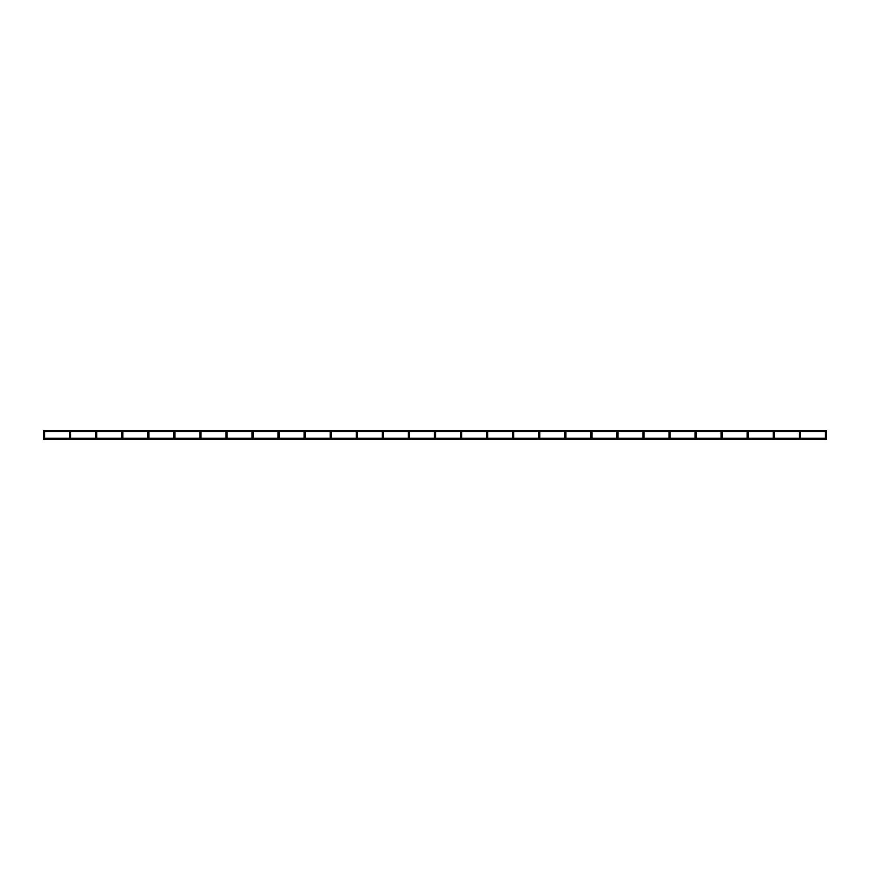 <?xml version="1.0" encoding="UTF-8"?>
<svg xmlns="http://www.w3.org/2000/svg" width="870" height="870" viewBox="0 0 870 870"><rect width="100%" height="100%" fill="white"/><g stroke="black" fill="none" stroke-linecap="round" stroke-linejoin="round"><path stroke-width="0.65" stroke-dasharray="4.35 3.26" d="M44.076 434.521L43.5 434.521L43.5 438.534L44.642 438.534L43.5 438.534L44.642 438.534L44.642 434.521L43.5 434.521L44.642 434.521M44.555 431.596A0.576 0.576 0 0 0 43.598 431.596L44.555 431.596A0.576 0.576 0 0 0 43.598 431.596M70.133 434.521L69.556 434.521L69.556 438.534L70.709 438.534L69.556 438.534L70.709 438.534L70.709 434.521L69.556 434.521L70.709 434.521L70.709 431.911A0.576 0.576 0 0 1 70.133 432.488A0.576 0.576 0 0 0 70.709 431.911M70.611 431.596A0.576 0.576 0 0 0 69.654 431.596L70.611 431.596A0.576 0.576 0 0 0 69.654 431.596M69.556 431.911A0.576 0.576 0 0 0 70.133 432.488A0.576 0.576 0 0 1 69.556 431.911L69.556 434.521M96.2 434.521L95.624 434.521L96.766 434.521L95.624 434.521L95.624 438.534L96.766 438.273M96.679 431.596A0.576 0.576 0 0 0 95.722 431.596L96.679 431.596A0.576 0.576 0 0 0 95.722 431.596M95.624 431.911A0.576 0.576 0 0 0 96.2 432.488A0.576 0.576 0 0 0 96.766 431.911A0.576 0.576 0 0 1 96.2 432.488A0.576 0.576 0 0 1 95.624 431.911L95.624 434.521M122.257 434.521L121.68 434.521L121.68 438.534L122.833 438.534L121.68 438.534L122.833 438.534L122.833 434.521L121.68 434.521L122.833 434.521L122.833 431.911A0.576 0.576 0 0 1 122.257 432.488A0.576 0.576 0 0 0 122.833 431.911M122.735 431.596A0.576 0.576 0 0 0 121.778 431.596L122.735 431.596A0.576 0.576 0 0 0 121.778 431.596M121.68 431.911A0.576 0.576 0 0 0 122.257 432.488A0.576 0.576 0 0 1 121.68 431.911L121.68 434.521M148.324 434.521L147.748 434.521L147.748 438.534L148.89 438.534L147.748 438.534L148.89 438.534L148.89 434.521L147.748 434.521L148.89 434.521L148.89 431.911A0.576 0.576 0 0 1 148.324 432.488A0.576 0.576 0 0 0 148.89 431.911M148.803 431.596A0.576 0.576 0 0 0 147.835 431.596L148.803 431.596A0.576 0.576 0 0 0 147.835 431.596M147.748 431.911A0.576 0.576 0 0 0 148.324 432.488A0.576 0.576 0 0 1 147.748 431.911L147.748 434.521M174.381 434.521L173.804 434.521L173.804 438.534L174.957 438.534L173.804 438.534L174.957 438.534L174.957 434.521L173.804 434.521L174.957 434.521L174.957 431.911A0.576 0.576 0 0 1 174.381 432.488A0.576 0.576 0 0 0 174.957 431.911M174.859 431.596A0.576 0.576 0 0 0 173.902 431.596L174.859 431.596A0.576 0.576 0 0 0 173.902 431.596M173.804 431.911A0.576 0.576 0 0 0 174.381 432.488A0.576 0.576 0 0 1 173.804 431.911L173.804 434.521M200.448 434.521L199.872 434.521L199.872 438.534L201.013 438.534L199.872 438.534L201.013 438.534L201.013 434.521L199.872 434.521L201.013 434.521L201.013 431.911A0.576 0.576 0 0 1 200.448 432.488A0.576 0.576 0 0 0 201.013 431.911M200.926 431.596A0.576 0.576 0 0 0 199.959 431.596L200.926 431.596A0.576 0.576 0 0 0 199.959 431.596M199.872 431.911A0.576 0.576 0 0 0 200.448 432.488A0.576 0.576 0 0 1 199.872 431.911L199.872 434.521M226.504 434.521L225.928 434.521L227.081 434.521L225.928 434.521L225.928 438.534L227.081 438.273M226.983 431.596A0.576 0.576 0 0 0 226.026 431.596L226.983 431.596A0.576 0.576 0 0 0 226.026 431.596M225.928 431.911A0.576 0.576 0 0 0 226.504 432.488A0.576 0.576 0 0 0 227.081 431.911A0.576 0.576 0 0 1 226.504 432.488A0.576 0.576 0 0 1 225.928 431.911L225.928 434.521M252.572 434.521L251.995 434.521L253.137 434.521L251.995 434.521L251.995 438.534L253.137 438.273M253.05 431.596A0.576 0.576 0 0 0 252.082 431.596L253.05 431.596A0.576 0.576 0 0 0 252.082 431.596M251.995 431.911A0.576 0.576 0 0 0 252.572 432.488A0.576 0.576 0 0 0 253.137 431.911A0.576 0.576 0 0 1 252.572 432.488A0.576 0.576 0 0 1 251.995 431.911L251.995 434.521M278.628 434.521L279.205 434.521L278.052 434.521L278.052 438.534L279.205 438.273M279.107 431.596A0.576 0.576 0 0 0 278.15 431.596L279.107 431.596A0.576 0.576 0 0 0 278.15 431.596M278.052 431.911A0.576 0.576 0 0 0 278.628 432.488A0.576 0.576 0 0 0 279.205 431.911A0.576 0.576 0 0 1 278.628 432.488A0.576 0.576 0 0 1 278.052 431.911L278.052 434.521M304.696 434.521L304.119 434.521L304.119 438.534L305.261 438.534L304.119 438.534L305.261 438.534L305.261 434.521L304.119 434.521L305.261 434.521L305.261 431.911A0.576 0.576 0 0 1 304.696 432.488A0.576 0.576 0 0 0 305.261 431.911M305.174 431.596A0.576 0.576 0 0 0 304.206 431.596L305.174 431.596A0.576 0.576 0 0 0 304.206 431.596M304.119 431.911A0.576 0.576 0 0 0 304.696 432.488A0.576 0.576 0 0 1 304.119 431.911L304.119 434.521M330.752 434.521L330.176 434.521L330.176 438.534L331.329 438.534L330.176 438.534L331.329 438.534L331.329 434.521L330.176 434.521L331.329 434.521L331.329 431.911A0.576 0.576 0 0 1 330.752 432.488A0.576 0.576 0 0 0 331.329 431.911M331.231 431.596A0.576 0.576 0 0 0 330.274 431.596L331.231 431.596A0.576 0.576 0 0 0 330.274 431.596M330.176 431.911A0.576 0.576 0 0 0 330.752 432.488A0.576 0.576 0 0 1 330.176 431.911L330.176 434.521M356.243 438.273L357.385 438.534L356.243 438.534L357.385 438.534L357.385 434.521L356.243 434.521L357.385 434.521L357.385 431.911A0.576 0.576 0 0 1 356.82 432.488A0.576 0.576 0 0 0 357.385 431.911M357.298 431.596A0.576 0.576 0 0 0 356.33 431.596L357.298 431.596A0.576 0.576 0 0 0 356.33 431.596M356.243 431.911A0.576 0.576 0 0 0 356.82 432.488A0.576 0.576 0 0 1 356.243 431.911L356.243 434.521L356.82 434.521M382.876 434.521L382.3 434.521L382.3 438.534L383.452 438.534L382.3 438.534L383.452 438.534L383.452 434.521L382.3 434.521L383.452 434.521L383.452 431.911A0.576 0.576 0 0 1 382.876 432.488A0.576 0.576 0 0 0 383.452 431.911M383.355 431.596A0.576 0.576 0 0 0 382.398 431.596L383.355 431.596A0.576 0.576 0 0 0 382.398 431.596M382.3 431.911A0.576 0.576 0 0 0 382.876 432.488A0.576 0.576 0 0 1 382.3 431.911L382.3 434.521M408.943 434.521L408.367 434.521L408.367 438.534L409.509 438.534L408.367 438.534L409.509 438.534L409.509 434.521L408.367 434.521L409.509 434.521L409.509 431.911A0.576 0.576 0 0 1 408.943 432.488A0.576 0.576 0 0 0 409.509 431.911M409.422 431.596A0.576 0.576 0 0 0 408.454 431.596L409.422 431.596A0.576 0.576 0 0 0 408.454 431.596M408.367 431.911A0.576 0.576 0 0 0 408.943 432.488A0.576 0.576 0 0 1 408.367 431.911L408.367 434.521M435 434.521L434.424 434.521L434.424 438.534L435.576 438.534L434.424 438.534L435.576 438.534L435.576 434.521L434.424 434.521L435.576 434.521L435.576 431.911A0.576 0.576 0 0 1 435 432.488A0.576 0.576 0 0 0 435.576 431.911M435.478 431.596A0.576 0.576 0 0 0 434.521 431.596L435.478 431.596A0.576 0.576 0 0 0 434.521 431.596M434.424 431.911A0.576 0.576 0 0 0 435 432.488A0.576 0.576 0 0 1 434.424 431.911L434.424 434.521M461.056 434.521L460.491 434.521L460.491 438.534L461.633 438.534L460.491 438.534L461.633 438.534L461.633 434.521L460.491 434.521L461.633 434.521L461.633 431.911A0.576 0.576 0 0 1 461.056 432.488A0.576 0.576 0 0 0 461.633 431.911M461.546 431.596A0.576 0.576 0 0 0 460.578 431.596L461.546 431.596A0.576 0.576 0 0 0 460.578 431.596M460.491 431.911A0.576 0.576 0 0 0 461.056 432.488A0.576 0.576 0 0 1 460.491 431.911L460.491 434.521M486.547 438.273L487.7 438.534L486.547 438.534L487.7 438.534L487.7 434.521L486.547 434.521L487.7 434.521L487.7 431.911A0.576 0.576 0 0 1 487.124 432.488A0.576 0.576 0 0 0 487.7 431.911M487.602 431.596A0.576 0.576 0 0 0 486.645 431.596L487.602 431.596A0.576 0.576 0 0 0 486.645 431.596M486.547 431.911A0.576 0.576 0 0 0 487.124 432.488A0.576 0.576 0 0 1 486.547 431.911L486.547 434.521L487.124 434.521M513.18 434.521L512.615 434.521L512.615 438.534L513.757 438.534L512.615 438.534L513.757 438.534L513.757 434.521L512.615 434.521L513.757 434.521L513.757 431.911A0.576 0.576 0 0 1 513.18 432.488A0.576 0.576 0 0 0 513.757 431.911M513.67 431.596A0.576 0.576 0 0 0 512.702 431.596L513.67 431.596A0.576 0.576 0 0 0 512.702 431.596M512.615 431.911A0.576 0.576 0 0 0 513.18 432.488A0.576 0.576 0 0 1 512.615 431.911L512.615 434.521M538.671 438.273L539.824 438.534L538.671 438.534L539.824 438.534L539.824 434.521L538.671 434.521L539.824 434.521L539.824 431.911A0.576 0.576 0 0 1 539.248 432.488A0.576 0.576 0 0 0 539.824 431.911M539.726 431.596A0.576 0.576 0 0 0 538.769 431.596L539.726 431.596A0.576 0.576 0 0 0 538.769 431.596M538.671 431.911A0.576 0.576 0 0 0 539.248 432.488A0.576 0.576 0 0 1 538.671 431.911L538.671 434.521L539.248 434.521M564.739 438.273L565.881 438.273M565.794 431.596A0.576 0.576 0 0 0 564.826 431.596L565.794 431.596A0.576 0.576 0 0 0 564.826 431.596M564.739 431.911A0.576 0.576 0 0 0 565.304 432.488A0.576 0.576 0 0 0 565.881 431.911A0.576 0.576 0 0 1 565.304 432.488A0.576 0.576 0 0 1 564.739 431.911L564.739 434.521L565.881 434.521L565.304 434.521M590.795 438.273L591.948 438.534L590.795 438.534L591.948 438.534L591.948 434.521L590.795 434.521L591.948 434.521L591.948 431.911A0.576 0.576 0 0 1 591.372 432.488A0.576 0.576 0 0 0 591.948 431.911M591.85 431.596A0.576 0.576 0 0 0 590.893 431.596L591.85 431.596A0.576 0.576 0 0 0 590.893 431.596M590.795 431.911A0.576 0.576 0 0 0 591.372 432.488A0.576 0.576 0 0 1 590.795 431.911L590.795 434.521L591.372 434.521M617.428 434.521L616.863 434.521L616.863 438.534L618.004 438.534L616.863 438.534L618.004 438.534L618.004 434.521L616.863 434.521L618.004 434.521L618.004 431.911A0.576 0.576 0 0 1 617.428 432.488A0.576 0.576 0 0 0 618.004 431.911M617.918 431.596A0.576 0.576 0 0 0 616.95 431.596L617.918 431.596A0.576 0.576 0 0 0 616.95 431.596M616.863 431.911A0.576 0.576 0 0 0 617.428 432.488A0.576 0.576 0 0 1 616.863 431.911L616.863 434.521M643.495 434.521L642.919 434.521L644.072 434.521L642.919 434.521L642.919 438.534L644.072 438.273M643.974 431.596A0.576 0.576 0 0 0 643.017 431.596L643.974 431.596A0.576 0.576 0 0 0 643.017 431.596M642.919 431.911A0.576 0.576 0 0 0 643.495 432.488A0.576 0.576 0 0 0 644.072 431.911A0.576 0.576 0 0 1 643.495 432.488A0.576 0.576 0 0 1 642.919 431.911L642.919 434.521M668.986 438.273L670.128 438.273M670.041 431.596A0.576 0.576 0 0 0 669.073 431.596L670.041 431.596A0.576 0.576 0 0 0 669.073 431.596M668.986 431.911A0.576 0.576 0 0 0 669.552 432.488A0.576 0.576 0 0 0 670.128 431.911A0.576 0.576 0 0 1 669.552 432.488A0.576 0.576 0 0 1 668.986 431.911L668.986 434.521L670.128 434.521L669.552 434.521M695.043 438.273L696.196 438.273M696.098 431.596A0.576 0.576 0 0 0 695.141 431.596L696.098 431.596A0.576 0.576 0 0 0 695.141 431.596M695.043 431.911A0.576 0.576 0 0 0 695.619 432.488A0.576 0.576 0 0 0 696.196 431.911A0.576 0.576 0 0 1 695.619 432.488A0.576 0.576 0 0 1 695.043 431.911L695.043 434.521L695.619 434.521M721.11 438.273L722.252 438.534L721.11 438.534L722.252 438.534L722.252 434.521L721.11 434.521L722.252 434.521L722.252 431.911A0.576 0.576 0 0 1 721.676 432.488A0.576 0.576 0 0 0 722.252 431.911M722.165 431.596A0.576 0.576 0 0 0 721.197 431.596L722.165 431.596A0.576 0.576 0 0 0 721.197 431.596M721.11 431.911A0.576 0.576 0 0 0 721.676 432.488A0.576 0.576 0 0 1 721.11 431.911L721.11 434.521L721.676 434.521M747.743 434.521L747.167 434.521L747.167 438.534L748.32 438.534L747.167 438.534L748.32 438.534L748.32 434.521L747.167 434.521L748.32 434.521L748.32 431.911A0.576 0.576 0 0 1 747.743 432.488A0.576 0.576 0 0 0 748.32 431.911M748.222 431.596A0.576 0.576 0 0 0 747.265 431.596L748.222 431.596A0.576 0.576 0 0 0 747.265 431.596M747.167 431.911A0.576 0.576 0 0 0 747.743 432.488A0.576 0.576 0 0 1 747.167 431.911L747.167 434.521M773.234 438.273L774.376 438.273M774.278 431.596A0.576 0.576 0 0 0 773.321 431.596L774.278 431.596A0.576 0.576 0 0 0 773.321 431.596M773.234 431.911A0.576 0.576 0 0 0 773.8 432.488A0.576 0.576 0 0 0 774.376 431.911A0.576 0.576 0 0 1 773.8 432.488A0.576 0.576 0 0 1 773.234 431.911L773.234 434.521L774.376 434.521L773.8 434.521M799.291 438.273L800.443 438.273M800.346 431.596A0.576 0.576 0 0 0 799.389 431.596L800.346 431.596A0.576 0.576 0 0 0 799.389 431.596M799.291 431.911A0.576 0.576 0 0 0 799.867 432.488A0.576 0.576 0 0 0 800.443 431.911A0.576 0.576 0 0 1 799.867 432.488A0.576 0.576 0 0 1 799.291 431.911L799.291 434.521L799.867 434.521M825.358 438.273L826.5 438.273L826.5 439.415L826.5 438.273L43.5 438.273L43.5 439.415L43.5 438.839M826.402 431.596A0.576 0.576 0 0 0 825.445 431.596L826.402 431.596A0.576 0.576 0 0 0 825.445 431.596M825.358 431.911A0.576 0.576 0 0 0 825.924 432.488A0.576 0.576 0 0 0 826.5 431.911A0.576 0.576 0 0 1 825.924 432.488A0.576 0.576 0 0 1 825.358 431.911L825.358 434.521L826.5 434.521L825.924 434.521M43.5 431.596L826.5 431.596L43.5 431.596L43.5 430.585L43.5 431.596L43.5 430.585L43.5 431.596L43.5 430.585L43.5 431.596L826.5 431.096M826.5 430.585L43.5 431.096M43.5 439.415L826.5 439.415L826.5 438.839M43.5 434.521L43.5 431.911M96.766 434.521L96.766 431.911M227.081 434.521L227.081 431.911M253.137 434.521L253.137 431.911M279.205 434.521L279.205 431.911M565.881 434.521L565.881 431.911M644.072 434.521L644.072 431.911M670.128 434.521L670.128 431.911M696.196 434.521L696.196 431.911M774.376 434.521L774.376 431.911M800.443 434.521L800.443 431.911M826.5 434.521L826.5 431.911M43.5 438.273L44.642 438.273"/><path stroke-width="1.3" d="M44.076 434.521L44.642 434.521L44.642 438.534L43.5 438.534L43.5 431.911A0.576 0.576 0 0 0 44.076 432.488A0.576 0.576 0 0 0 44.642 431.911A0.576 0.576 0 0 0 44.076 431.335A0.576 0.576 0 0 0 43.5 431.911A0.576 0.576 0 0 0 44.076 432.488A0.576 0.576 0 0 0 44.555 431.596L69.654 431.596A0.576 0.576 0 0 0 70.133 432.488A0.576 0.576 0 0 0 70.709 431.911A0.576 0.576 0 0 0 70.133 431.335A0.576 0.576 0 0 0 69.556 431.911L69.556 431.911A0.576 0.576 0 0 1 69.654 431.596M43.5 431.096L43.598 431.596A0.576 0.576 0 0 0 44.076 432.488A0.576 0.576 0 0 0 44.555 431.596M70.133 434.521L70.709 434.521L70.709 438.534L69.556 438.534L69.556 431.911M69.556 434.521L70.709 434.521L70.709 431.911A0.576 0.576 0 0 0 70.611 431.596L95.722 431.596A0.576 0.576 0 0 0 96.2 432.488A0.576 0.576 0 0 0 96.766 431.911A0.576 0.576 0 0 0 96.2 431.335A0.576 0.576 0 0 0 95.624 431.911L95.624 431.911A0.576 0.576 0 0 1 95.722 431.596M96.2 434.521L96.766 434.521L96.766 438.534L95.624 438.534L95.624 431.911M96.766 438.273L96.766 431.911A0.576 0.576 0 0 0 96.679 431.596L121.778 431.596A0.576 0.576 0 0 0 122.257 432.488A0.576 0.576 0 0 0 122.833 431.911A0.576 0.576 0 0 0 122.257 431.335A0.576 0.576 0 0 0 121.68 431.911L121.68 431.911A0.576 0.576 0 0 1 121.778 431.596M122.257 434.521L122.833 434.521L122.833 438.534L121.68 438.534L121.68 431.911M121.68 434.521L122.833 434.521L122.833 431.911A0.576 0.576 0 0 0 122.735 431.596L147.835 431.596A0.576 0.576 0 0 0 148.324 432.488A0.576 0.576 0 0 0 148.89 431.911A0.576 0.576 0 0 0 148.324 431.335A0.576 0.576 0 0 0 147.748 431.911L147.748 431.911A0.576 0.576 0 0 1 147.835 431.596M148.324 434.521L148.89 434.521L148.89 438.534L147.748 438.534L147.748 431.911M147.748 434.521L148.89 434.521L148.89 431.911A0.576 0.576 0 0 0 148.803 431.596L173.902 431.596A0.576 0.576 0 0 0 174.381 432.488A0.576 0.576 0 0 0 174.957 431.911A0.576 0.576 0 0 0 174.381 431.335A0.576 0.576 0 0 0 173.804 431.911L173.804 431.911A0.576 0.576 0 0 1 173.902 431.596M174.381 434.521L174.957 434.521L174.957 438.534L173.804 438.534L173.804 431.911M173.804 434.521L174.957 434.521L174.957 431.911A0.576 0.576 0 0 0 174.859 431.596L199.959 431.596A0.576 0.576 0 0 0 200.448 432.488A0.576 0.576 0 0 0 201.013 431.911A0.576 0.576 0 0 0 200.448 431.335A0.576 0.576 0 0 0 199.872 431.911L199.872 431.911A0.576 0.576 0 0 1 199.959 431.596M200.448 434.521L201.013 434.521L201.013 438.534L199.872 438.534L199.872 431.911M199.872 434.521L201.013 434.521L201.013 431.911A0.576 0.576 0 0 0 200.926 431.596L226.026 431.596A0.576 0.576 0 0 0 226.504 432.488A0.576 0.576 0 0 0 227.081 431.911A0.576 0.576 0 0 0 226.504 431.335A0.576 0.576 0 0 0 225.928 431.911L225.928 431.911A0.576 0.576 0 0 1 226.026 431.596M226.504 434.521L227.081 434.521L227.081 438.534L225.928 438.534L225.928 431.911M227.081 438.273L227.081 431.911A0.576 0.576 0 0 0 226.983 431.596L252.082 431.596A0.576 0.576 0 0 0 252.572 432.488A0.576 0.576 0 0 0 253.137 431.911A0.576 0.576 0 0 0 252.572 431.335A0.576 0.576 0 0 0 251.995 431.911L251.995 431.911A0.576 0.576 0 0 1 252.082 431.596M252.572 434.521L253.137 434.521L253.137 438.534L251.995 438.534L251.995 431.911M253.137 438.273L253.137 431.911A0.576 0.576 0 0 0 253.05 431.596L278.15 431.596A0.576 0.576 0 0 0 278.628 432.488A0.576 0.576 0 0 0 279.205 431.911A0.576 0.576 0 0 0 278.628 431.335A0.576 0.576 0 0 0 278.052 431.911L278.052 431.911A0.576 0.576 0 0 1 278.15 431.596M278.628 434.521L279.205 434.521L279.205 438.534L278.052 438.534L278.052 431.911M279.205 438.273L279.205 431.911A0.576 0.576 0 0 0 279.107 431.596L304.206 431.596A0.576 0.576 0 0 0 304.696 432.488A0.576 0.576 0 0 0 305.261 431.911A0.576 0.576 0 0 0 304.696 431.335A0.576 0.576 0 0 0 304.119 431.911L304.119 431.911A0.576 0.576 0 0 1 304.206 431.596M304.696 434.521L305.261 434.521L305.261 438.534L304.119 438.534L304.119 431.911M304.119 434.521L305.261 434.521L305.261 431.911A0.576 0.576 0 0 0 305.174 431.596L330.274 431.596A0.576 0.576 0 0 0 330.752 432.488A0.576 0.576 0 0 0 331.329 431.911A0.576 0.576 0 0 0 330.752 431.335A0.576 0.576 0 0 0 330.176 431.911L330.176 431.911A0.576 0.576 0 0 1 330.274 431.596M330.752 434.521L331.329 434.521L331.329 438.534L330.176 438.534L330.176 431.911M330.176 434.521L331.329 434.521L331.329 431.911A0.576 0.576 0 0 0 331.231 431.596L356.33 431.596A0.576 0.576 0 0 0 356.82 432.488A0.576 0.576 0 0 0 357.385 431.911A0.576 0.576 0 0 0 356.82 431.335A0.576 0.576 0 0 0 356.243 431.911L356.243 431.911A0.576 0.576 0 0 1 356.33 431.596M356.82 434.521L357.385 434.521L357.385 438.534L356.243 438.534L356.243 431.911M356.243 438.273L356.243 434.521L357.385 434.521L357.385 431.911A0.576 0.576 0 0 0 357.298 431.596L382.398 431.596A0.576 0.576 0 0 0 382.876 432.488A0.576 0.576 0 0 0 383.452 431.911A0.576 0.576 0 0 0 382.876 431.335A0.576 0.576 0 0 0 382.3 431.911L382.3 431.911A0.576 0.576 0 0 1 382.398 431.596M382.876 434.521L383.452 434.521L383.452 438.534L382.3 438.534L382.3 431.911M382.3 434.521L383.452 434.521L383.452 431.911A0.576 0.576 0 0 0 383.355 431.596L408.454 431.596A0.576 0.576 0 0 0 408.943 432.488A0.576 0.576 0 0 0 409.509 431.911A0.576 0.576 0 0 0 408.943 431.335A0.576 0.576 0 0 0 408.367 431.911L408.367 431.911A0.576 0.576 0 0 1 408.454 431.596M408.943 434.521L409.509 434.521L409.509 438.534L408.367 438.534L408.367 431.911M408.367 434.521L409.509 434.521L409.509 431.911A0.576 0.576 0 0 0 409.422 431.596L434.521 431.596A0.576 0.576 0 0 0 435 432.488A0.576 0.576 0 0 0 435.576 431.911A0.576 0.576 0 0 0 435 431.335A0.576 0.576 0 0 0 434.424 431.911L434.424 431.911A0.576 0.576 0 0 1 434.521 431.596M435 434.521L435.576 434.521L435.576 438.534L434.424 438.534L434.424 431.911M434.424 434.521L435.576 434.521L435.576 431.911A0.576 0.576 0 0 0 435.478 431.596L460.578 431.596A0.576 0.576 0 0 0 461.056 432.488A0.576 0.576 0 0 0 461.633 431.911A0.576 0.576 0 0 0 461.056 431.335A0.576 0.576 0 0 0 460.491 431.911L460.491 431.911A0.576 0.576 0 0 1 460.578 431.596M461.056 434.521L461.633 434.521L461.633 438.534L460.491 438.534L460.491 431.911M460.491 434.521L461.633 434.521L461.633 431.911A0.576 0.576 0 0 0 461.546 431.596L486.645 431.596A0.576 0.576 0 0 0 487.124 432.488A0.576 0.576 0 0 0 487.7 431.911A0.576 0.576 0 0 0 487.124 431.335A0.576 0.576 0 0 0 486.547 431.911L486.547 431.911A0.576 0.576 0 0 1 486.645 431.596M487.124 434.521L487.7 434.521L487.7 438.534L486.547 438.534L486.547 431.911M486.547 438.273L486.547 434.521L487.7 434.521L487.7 431.911A0.576 0.576 0 0 0 487.602 431.596L512.702 431.596A0.576 0.576 0 0 0 513.18 432.488A0.576 0.576 0 0 0 513.757 431.911A0.576 0.576 0 0 0 513.18 431.335A0.576 0.576 0 0 0 512.615 431.911L512.615 431.911A0.576 0.576 0 0 1 512.702 431.596M513.18 434.521L513.757 434.521L513.757 438.534L512.615 438.534L512.615 431.911M512.615 434.521L513.757 434.521L513.757 431.911A0.576 0.576 0 0 0 513.67 431.596L538.769 431.596A0.576 0.576 0 0 0 539.248 432.488A0.576 0.576 0 0 0 539.824 431.911A0.576 0.576 0 0 0 539.248 431.335A0.576 0.576 0 0 0 538.671 431.911L538.671 431.911A0.576 0.576 0 0 1 538.769 431.596M539.248 434.521L539.824 434.521L539.824 438.534L538.671 438.534L538.671 431.911M538.671 438.273L538.671 434.521L539.824 434.521L539.824 431.911A0.576 0.576 0 0 0 539.726 431.596L564.826 431.596A0.576 0.576 0 0 0 565.304 432.488A0.576 0.576 0 0 0 565.881 431.911A0.576 0.576 0 0 0 565.304 431.335A0.576 0.576 0 0 0 564.739 431.911L564.739 431.911A0.576 0.576 0 0 1 564.826 431.596M565.304 434.521L565.881 434.521L565.881 438.534L564.739 438.534L564.739 431.911M565.881 438.273L565.881 431.911A0.576 0.576 0 0 0 565.794 431.596L590.893 431.596A0.576 0.576 0 0 0 591.372 432.488A0.576 0.576 0 0 0 591.948 431.911A0.576 0.576 0 0 0 591.372 431.335A0.576 0.576 0 0 0 590.795 431.911L590.795 431.911A0.576 0.576 0 0 1 590.893 431.596M591.372 434.521L591.948 434.521L591.948 438.534L590.795 438.534L590.795 431.911M590.795 438.273L590.795 434.521L591.948 434.521L591.948 431.911A0.576 0.576 0 0 0 591.85 431.596L616.95 431.596A0.576 0.576 0 0 0 617.428 432.488A0.576 0.576 0 0 0 618.004 431.911A0.576 0.576 0 0 0 617.428 431.335A0.576 0.576 0 0 0 616.863 431.911L616.863 431.911A0.576 0.576 0 0 1 616.95 431.596M617.428 434.521L618.004 434.521L618.004 438.534L616.863 438.534L616.863 431.911M616.863 434.521L618.004 434.521L618.004 431.911A0.576 0.576 0 0 0 617.918 431.596L643.017 431.596A0.576 0.576 0 0 0 643.495 432.488A0.576 0.576 0 0 0 644.072 431.911A0.576 0.576 0 0 0 643.495 431.335A0.576 0.576 0 0 0 642.919 431.911L642.919 431.911A0.576 0.576 0 0 1 643.017 431.596M643.495 434.521L644.072 434.521L644.072 438.534L642.919 438.534L642.919 431.911M644.072 438.273L644.072 431.911A0.576 0.576 0 0 0 643.974 431.596L669.073 431.596A0.576 0.576 0 0 0 669.552 432.488A0.576 0.576 0 0 0 670.128 431.911A0.576 0.576 0 0 0 669.552 431.335A0.576 0.576 0 0 0 668.986 431.911L668.986 431.911A0.576 0.576 0 0 1 669.073 431.596M669.552 434.521L670.128 434.521L670.128 438.534L668.986 438.534L668.986 431.911M670.128 438.273L670.128 431.911A0.576 0.576 0 0 0 670.041 431.596L695.141 431.596A0.576 0.576 0 0 0 695.619 432.488A0.576 0.576 0 0 0 696.196 431.911A0.576 0.576 0 0 0 695.619 431.335A0.576 0.576 0 0 0 695.043 431.911L695.043 431.911A0.576 0.576 0 0 1 695.141 431.596M695.619 434.521L696.196 434.521L696.196 438.534L695.043 438.534L695.043 431.911M696.196 438.273L696.196 431.911A0.576 0.576 0 0 0 696.098 431.596L721.197 431.596A0.576 0.576 0 0 0 721.676 432.488A0.576 0.576 0 0 0 722.252 431.911A0.576 0.576 0 0 0 721.676 431.335A0.576 0.576 0 0 0 721.11 431.911L721.11 431.911A0.576 0.576 0 0 1 721.197 431.596M721.676 434.521L722.252 434.521L722.252 438.534L721.11 438.534L721.11 431.911M721.11 438.273L721.11 434.521L722.252 434.521L722.252 431.911A0.576 0.576 0 0 0 722.165 431.596L747.265 431.596A0.576 0.576 0 0 0 747.743 432.488A0.576 0.576 0 0 0 748.32 431.911A0.576 0.576 0 0 0 747.743 431.335A0.576 0.576 0 0 0 747.167 431.911L747.167 431.911A0.576 0.576 0 0 1 747.265 431.596M747.743 434.521L748.32 434.521L748.32 438.534L747.167 438.534L747.167 431.911M747.167 434.521L748.32 434.521L748.32 431.911A0.576 0.576 0 0 0 748.222 431.596L773.321 431.596A0.576 0.576 0 0 0 773.8 432.488A0.576 0.576 0 0 0 774.376 431.911A0.576 0.576 0 0 0 773.8 431.335A0.576 0.576 0 0 0 773.234 431.911L773.234 431.911A0.576 0.576 0 0 1 773.321 431.596M773.8 434.521L774.376 434.521L774.376 438.534L773.234 438.534L773.234 431.911M774.376 438.273L774.376 431.911A0.576 0.576 0 0 0 774.278 431.596L799.389 431.596A0.576 0.576 0 0 0 799.867 432.488A0.576 0.576 0 0 0 800.443 431.911A0.576 0.576 0 0 0 799.867 431.335A0.576 0.576 0 0 0 799.291 431.911L799.291 431.911A0.576 0.576 0 0 1 799.389 431.596M799.867 434.521L800.443 434.521L800.443 438.534L799.291 438.534L799.291 431.911M800.443 438.273L800.443 431.911A0.576 0.576 0 0 0 800.346 431.596L825.445 431.596A0.576 0.576 0 0 0 825.924 432.488A0.576 0.576 0 0 0 826.5 431.911A0.576 0.576 0 0 0 825.924 431.335A0.576 0.576 0 0 0 825.358 431.911L825.358 431.911A0.576 0.576 0 0 1 825.445 431.596M825.924 434.521L826.5 434.521L826.5 438.534L825.358 438.534L825.358 431.911M826.5 438.839L826.5 431.911A0.576 0.576 0 0 0 826.402 431.596L826.5 431.096M43.5 431.596L43.5 430.585L826.5 430.585M44.642 438.273L826.5 438.273L826.5 439.415L43.5 439.415L43.5 438.273M43.5 438.839L43.5 439.415M44.642 434.521L44.642 431.911L44.642 434.521L43.5 434.521M96.766 434.521L95.624 434.521M227.081 434.521L225.928 434.521M253.137 434.521L251.995 434.521M279.205 434.521L278.052 434.521M565.881 434.521L564.739 434.521L564.739 438.273M644.072 434.521L642.919 434.521M670.128 434.521L668.986 434.521L668.986 438.273M696.196 434.521L695.043 434.521L695.043 438.273M774.376 434.521L773.234 434.521L773.234 438.273M800.443 434.521L799.291 434.521L799.291 438.273M826.5 434.521L825.358 434.521L825.358 438.273"/></g></svg>
